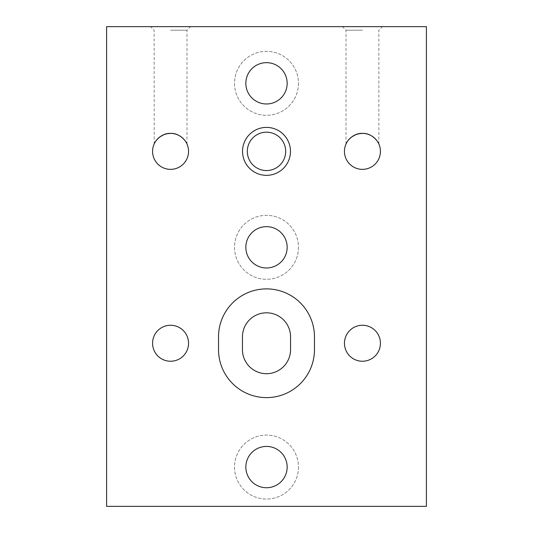 <?xml version="1.0" encoding="UTF-8"?>
<svg xmlns="http://www.w3.org/2000/svg" width="533" height="533" viewBox="0 0 533 533"><rect width="100%" height="100%" fill="white"/><g stroke="black" fill="none" stroke-linecap="round" stroke-linejoin="round"><path stroke-width="0.4" stroke-dasharray="2.67 2" d="M242.515 151.372A23.985 23.985 0 0 1 266.5 127.387A23.985 23.985 0 0 1 290.485 151.372A23.985 23.985 0 0 0 266.5 127.387A23.985 23.985 0 0 0 242.515 151.372A23.985 23.985 0 0 0 266.5 175.357A23.985 23.985 0 0 0 290.485 151.372A23.985 23.985 0 0 1 266.5 175.357A23.985 23.985 0 0 1 242.515 151.372A23.972 23.972 0 0 0 266.5 175.344A23.972 23.972 0 0 0 290.472 151.372A23.972 23.972 0 0 0 266.5 127.4A23.972 23.972 0 0 0 242.528 151.372M247.312 151.372A19.188 19.188 0 0 1 266.5 132.184A19.188 19.188 0 0 1 285.688 151.372A19.188 19.188 0 0 1 266.5 170.56A19.188 19.188 0 0 1 247.312 151.372M170.56 26.65L150.572 26.65L170.56 26.65M170.56 30.201L186.996 30.201L170.56 30.201M159.78 136.974L158.681 137.867M156.829 139.753L154.717 142.857M154.217 143.863L154.124 30.201L150.572 26.65M362.44 26.65L342.452 26.65L362.44 26.65M362.44 30.201L346.004 30.201L362.44 30.201M351.66 136.974L350.561 137.867M348.709 139.753L346.597 142.857M298.48 467.081A31.98 31.98 0 0 1 266.5 499.061A31.98 31.98 0 0 1 234.52 467.081A31.98 31.98 0 0 1 266.5 435.101A31.98 31.98 0 0 1 298.48 467.081A31.98 31.98 0 0 1 266.5 499.061A31.98 31.98 0 0 1 234.52 467.081A31.98 31.98 0 0 1 266.5 435.101A31.98 31.98 0 0 1 298.48 467.081M287.16 467.081A20.66 20.66 0 0 1 266.5 487.735A20.66 20.66 0 0 1 245.84 467.081A20.66 20.66 0 0 1 266.5 446.421A20.66 20.66 0 0 1 287.16 467.081M298.48 247.312A31.98 31.98 0 0 1 266.5 279.292A31.98 31.98 0 0 1 234.52 247.312A31.98 31.98 0 0 1 266.5 215.332A31.98 31.98 0 0 1 298.48 247.312A31.98 31.98 0 0 1 266.5 279.292A31.98 31.98 0 0 1 234.52 247.312A31.98 31.98 0 0 1 266.5 215.332A31.98 31.98 0 0 1 298.48 247.312M287.16 247.312A20.66 20.66 0 0 1 266.5 267.972A20.66 20.66 0 0 1 245.84 247.312A20.66 20.66 0 0 1 266.5 226.652A20.66 20.66 0 0 1 287.16 247.312M298.48 83.321A31.98 31.98 0 0 1 266.5 115.301A31.98 31.98 0 0 1 234.52 83.321A31.98 31.98 0 0 1 266.5 51.341A31.98 31.98 0 0 1 298.48 83.321A31.98 31.98 0 0 1 266.5 115.301A31.98 31.98 0 0 1 234.52 83.321A31.98 31.98 0 0 1 266.5 51.341A31.98 31.98 0 0 1 298.48 83.321M287.16 83.321A20.66 20.66 0 0 1 266.5 103.975A20.66 20.66 0 0 1 245.84 83.321A20.66 20.66 0 0 1 266.5 62.661A20.66 20.66 0 0 1 287.16 83.321M344.451 151.372A17.989 17.989 0 0 0 362.44 169.361A17.989 17.989 0 0 0 380.429 151.372A17.989 17.989 0 0 0 362.44 133.383A17.989 17.989 0 0 0 344.451 151.372M152.571 343.252A17.989 17.989 0 0 0 170.56 361.241A17.989 17.989 0 0 0 188.549 343.252A17.989 17.989 0 0 0 170.56 325.263A17.989 17.989 0 0 0 152.571 343.252M344.451 343.252A17.989 17.989 0 0 0 362.44 361.241A17.989 17.989 0 0 0 380.429 343.252A17.989 17.989 0 0 0 362.44 325.263A17.989 17.989 0 0 0 344.451 343.252M152.571 151.372A17.989 17.989 0 0 0 170.56 169.361A17.989 17.989 0 0 0 188.549 151.372A17.989 17.989 0 0 0 170.56 133.383A17.989 17.989 0 0 0 152.571 151.372M242.448 336.856A24.052 24.052 0 0 1 266.5 312.804A24.052 24.052 0 0 1 290.552 336.856L290.552 349.648A24.052 24.052 0 0 1 266.5 373.7A24.052 24.052 0 0 1 242.448 349.648L242.448 336.856M106.6 26.65L106.6 506.35L426.4 506.35L426.4 26.65L106.6 26.65M314.47 349.648A47.97 47.97 0 0 1 266.5 397.618A47.97 47.97 0 0 1 218.53 349.648L218.53 336.856A47.97 47.97 0 0 1 266.5 288.886A47.97 47.97 0 0 1 314.47 336.856L314.47 349.648M346.004 144.07L346.004 30.201L342.452 26.65M378.876 144.07L378.876 30.201L382.428 26.65M186.996 144.07L186.996 30.201L190.548 26.65"/><path stroke-width="0.8" d="M285.688 151.372A19.188 19.188 0 0 0 266.5 132.184A19.188 19.188 0 0 0 247.312 151.372A19.188 19.188 0 0 0 266.5 170.56A19.188 19.188 0 0 0 285.688 151.372M170.56 133.383C180.514 132.924 186.77 142.471 186.996 144.07C186.71 142.358 180.494 132.95 170.56 133.383C180.514 132.924 186.77 142.471 186.996 144.07C186.71 142.358 180.494 132.95 170.56 133.383C160.586 132.93 154.363 142.464 154.124 144.07C154.43 142.364 160.573 132.964 170.56 133.383L167.062 133.73L163.778 134.716M163.678 134.756L159.78 136.974M158.681 137.867L156.829 139.753M154.717 142.857L154.217 143.863M362.44 133.383C372.394 132.924 378.65 142.471 378.876 144.07C378.59 142.358 372.374 132.95 362.44 133.383C372.394 132.924 378.65 142.471 378.876 144.07C378.59 142.358 372.374 132.95 362.44 133.383C352.466 132.93 346.243 142.464 346.004 144.07C346.31 142.364 352.453 132.964 362.44 133.383L358.942 133.73L355.658 134.716M355.558 134.756L351.66 136.974M350.561 137.867L348.709 139.753M346.597 142.857L346.004 144.07M287.16 467.081A20.66 20.66 0 0 1 266.5 487.735A20.66 20.66 0 0 1 245.84 467.081A20.66 20.66 0 0 1 266.5 446.421A20.66 20.66 0 0 1 287.16 467.081M287.16 247.312A20.66 20.66 0 0 1 266.5 267.972A20.66 20.66 0 0 1 245.84 247.312A20.66 20.66 0 0 1 266.5 226.652A20.66 20.66 0 0 1 287.16 247.312M287.16 83.321A20.66 20.66 0 0 1 266.5 103.975A20.66 20.66 0 0 1 245.84 83.321A20.66 20.66 0 0 1 266.5 62.661A20.66 20.66 0 0 1 287.16 83.321M344.451 151.372A17.989 17.989 0 0 0 362.44 169.361A17.989 17.989 0 0 0 380.429 151.372A17.989 17.989 0 0 0 362.44 133.383A17.989 17.989 0 0 0 344.451 151.372M152.571 343.252A17.989 17.989 0 0 0 170.56 361.241A17.989 17.989 0 0 0 188.549 343.252A17.989 17.989 0 0 0 170.56 325.263A17.989 17.989 0 0 0 152.571 343.252M344.451 343.252A17.989 17.989 0 0 0 362.44 361.241A17.989 17.989 0 0 0 380.429 343.252A17.989 17.989 0 0 0 362.44 325.263A17.989 17.989 0 0 0 344.451 343.252M152.571 151.372A17.989 17.989 0 0 0 170.56 169.361A17.989 17.989 0 0 0 188.549 151.372A17.989 17.989 0 0 0 170.56 133.383A17.989 17.989 0 0 0 152.571 151.372M242.528 151.372A23.972 23.972 0 0 0 266.5 175.344A23.972 23.972 0 0 0 290.472 151.372A23.972 23.972 0 0 0 266.5 127.4A23.972 23.972 0 0 0 242.528 151.372M242.448 336.856A24.052 24.052 0 0 1 266.5 312.804A24.052 24.052 0 0 1 290.552 336.856L290.552 349.648A24.052 24.052 0 0 1 266.5 373.7A24.052 24.052 0 0 1 242.448 349.648L242.448 336.856M106.6 26.65L106.6 506.35L426.4 506.35L426.4 26.65L106.6 26.65M218.53 349.648A47.97 47.97 0 0 0 266.5 397.618A47.97 47.97 0 0 0 314.47 349.648L314.47 336.856A47.97 47.97 0 0 0 266.5 288.886A47.97 47.97 0 0 0 218.53 336.856L218.53 349.648"/></g></svg>
